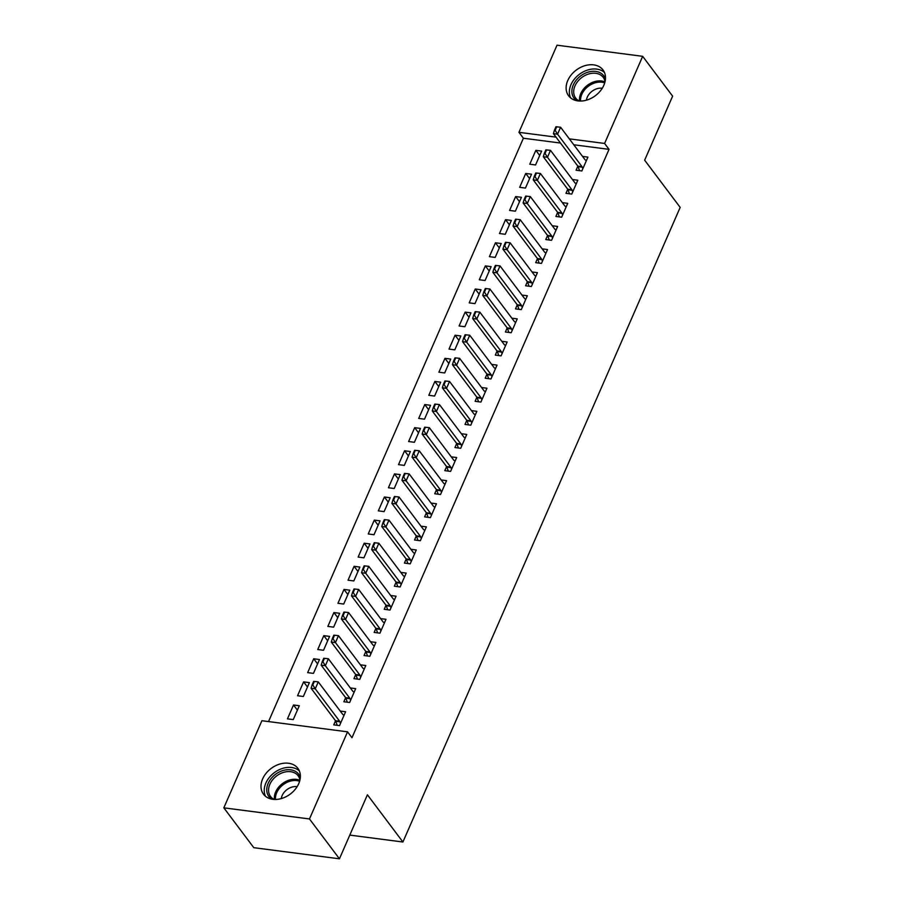 <?xml version="1.0" encoding="UTF-8"?>
<svg xmlns="http://www.w3.org/2000/svg" width="904" height="904" viewBox="0 0 904 904"><rect width="100%" height="100%" fill="white"/><g stroke="black" fill="none" stroke-linecap="round" stroke-linejoin="round"><path stroke-width="1.36" d="M603.861 85.225A21.515 15.989 143.1 0 1 586.775 100.073A21.515 15.989 143.1 0 1 568.616 95.813A21.515 15.989 143.1 0 1 567.757 80.535A21.515 15.989 143.1 0 1 584.843 65.698A21.515 15.989 143.1 0 1 603.002 69.958A21.515 15.989 143.1 0 1 603.861 85.225M298.738 783.621A21.515 15.989 143.1 0 1 281.652 798.469A21.515 15.989 143.1 0 1 263.493 794.209A21.515 15.989 143.1 0 1 262.635 778.932A21.515 15.989 143.1 0 1 279.72 764.083A21.515 15.989 143.1 0 1 297.879 768.343A21.515 15.989 143.1 0 1 298.738 783.621M560.48 143.047L523.393 138.233L268.533 721.573M523.393 138.233L518.952 132.323L557.022 45.2L642.665 56.319L604.595 143.453L569.351 138.866M642.665 56.319L672.621 96.163L644.654 160.177L680.17 207.4L402.913 842.008L367.408 794.785L339.441 858.8L253.798 847.681L223.83 807.837L261.9 720.714L347.543 731.833L309.473 818.956L223.83 807.837M349.791 835.104L402.913 842.008M519.676 187.32L525.461 188.077L531.529 174.201L525.732 173.455L519.676 187.32M567.757 189.252L565.972 193.332L571.757 194.089L577.814 180.224L572.435 179.523M499.483 233.537L505.268 234.294L511.336 220.429L505.539 219.672L499.483 233.537M547.564 235.469L545.779 239.549L551.564 240.306L557.621 226.441L552.242 225.74M479.289 279.765L485.075 280.511L491.143 266.646L485.346 265.9L479.289 279.765M527.371 281.698L525.586 285.777L531.371 286.523L537.428 272.658L532.049 271.957M459.096 325.982L464.882 326.728L470.939 312.863L465.153 312.117L459.096 325.982M507.178 327.915L505.392 331.994L511.178 332.751L517.235 318.875L511.856 318.185M438.903 372.199L444.689 372.957L450.746 359.091L444.96 358.334L438.903 372.199M486.985 374.132L485.199 378.211L490.985 378.968L497.042 365.103L491.663 364.402M418.71 418.428L424.496 419.173L430.553 405.308L424.767 404.551L418.71 418.428M466.792 420.36L465.006 424.439L470.792 425.185L476.849 411.32L471.47 410.619M398.517 464.645L404.303 465.39L410.359 451.525L404.574 450.78L398.517 464.645M446.599 466.577L444.813 470.656L450.599 471.402L456.656 457.537L451.277 456.848M378.324 510.862L384.11 511.619L390.166 497.754L384.381 496.997L378.324 510.862M426.405 512.794L424.62 516.873L430.406 517.63L436.462 503.765L431.084 503.065M358.131 557.079L363.916 557.836L369.973 543.971L364.188 543.214L358.131 557.079M406.212 559.011L404.427 563.09L410.213 563.847L416.269 549.982L410.891 549.282M337.938 603.307L343.723 604.053L349.78 590.188L343.995 589.442L337.938 603.307M386.019 605.239L384.234 609.319L390.019 610.064L396.076 596.199L390.697 595.499M317.745 649.524L323.53 650.281L329.587 636.405L323.801 635.659L317.745 649.524M365.826 651.456L364.041 655.536L369.826 656.293L375.883 642.428L370.504 641.727M297.552 695.741L303.337 696.498L309.394 682.633L303.608 681.876L297.552 695.741M345.633 697.673L343.848 701.753L349.633 702.51L355.69 688.645L350.311 687.944M347.543 731.833L351.972 737.732L609.036 149.352L573.78 144.776M335.531 720.782L333.757 724.872L339.542 725.618L345.599 711.753L340.22 711.052M287.461 718.849L293.246 719.607L299.303 705.741L293.517 704.984L287.461 718.849M355.724 674.565L353.95 678.644L359.736 679.401L365.792 665.536L360.413 664.835M307.654 672.632L313.439 673.39L319.496 659.524L313.711 658.767L307.654 672.632M375.917 628.348L374.143 632.427L379.929 633.173L385.985 619.308L380.607 618.619M327.847 626.415L333.632 627.161L339.689 613.296L333.904 612.55L327.847 626.415M396.11 582.131L394.336 586.21L400.122 586.956L406.178 573.091L400.8 572.39M348.04 580.198L353.826 580.944L359.882 567.079L354.097 566.322L348.04 580.198M416.303 535.902L414.529 539.982L420.315 540.739L426.372 526.874L420.993 526.173M368.233 533.97L374.019 534.727L380.075 520.862L374.29 520.105L368.233 533.97M436.496 489.685L434.722 493.765L440.508 494.522L446.565 480.645L441.186 479.956M388.426 487.753L394.212 488.51L400.269 474.634L394.483 473.888L388.426 487.753M456.689 443.468L454.915 447.548L460.701 448.294L466.758 434.428L461.379 433.728M408.619 441.536L414.405 442.282L420.462 428.417L414.676 427.671L408.619 441.536M476.883 397.24L475.108 401.319L480.894 402.077L486.951 388.212L481.572 387.511M428.812 395.308L434.598 396.065L440.655 382.2L434.869 381.443L428.812 395.308M497.076 351.023L495.302 355.102L501.087 355.86L507.144 341.994L501.765 341.294M449.005 349.091L454.791 349.848L460.848 335.983L455.062 335.226L449.005 349.091M517.269 304.806L515.495 308.885L521.28 309.631L527.337 295.766L521.958 295.066M469.199 302.874L474.984 303.62L481.041 289.755L475.255 289.009L469.199 302.874M537.462 258.578L535.688 262.668L541.473 263.414L547.53 249.549L542.151 248.849M489.392 256.657L495.177 257.403L501.234 243.538L495.448 242.78L489.392 256.657M557.655 212.361L555.881 216.44L561.666 217.197L567.723 203.332L562.344 202.632M509.585 210.429L515.37 211.186L521.427 197.321L515.642 196.563L509.585 210.429M577.848 166.144L576.074 170.223L581.86 170.969L587.916 157.104L582.538 156.415M529.778 164.212L535.563 164.957L541.62 151.092L535.835 150.346L529.778 164.212M556.039 137.137L518.952 132.323M339.441 858.8L309.473 818.956M609.036 149.352L604.595 143.453M297.382 710.137L293.517 704.984M307.484 687.017L303.608 681.876M317.575 663.909L313.711 658.767M327.677 640.8L323.801 635.659M337.768 617.692L333.904 612.55M347.87 594.583L343.995 589.442M357.961 571.475L354.097 566.322M368.064 548.366L364.188 543.214M378.154 525.247L374.29 520.105M388.257 502.138L384.381 496.997M398.348 479.03L394.483 473.888M408.45 455.921L404.574 450.78M418.541 432.813L414.676 427.671M428.643 409.704L424.767 404.551M438.734 386.584L434.869 381.443M448.836 363.476L444.96 358.334M458.927 340.367L455.062 335.226M469.029 317.259L465.153 312.117M479.12 294.15L475.255 289.009M489.222 271.042L485.346 265.9M499.313 247.933L495.448 242.78M509.415 224.813L505.539 219.672M519.506 201.705L515.642 196.563M529.608 178.596L525.732 173.455M539.699 155.488L535.835 150.346M313.654 681.379L312.14 684.848L312.829 684.938L314.343 681.469L313.654 681.379L318.276 681.887L342.695 714.352A2.757 1.469 97.4 0 0 343.079 714.68L344.085 715.211M340.514 723.392L339.949 721.833A2.757 1.469 97.4 0 0 339.667 721.279L315.247 688.814L311.089 688.272L312.14 684.848M337.226 725.313L335.791 721.29A2.757 1.469 97.4 0 0 335.497 720.737L311.089 688.272M314.343 681.469L318.276 681.887L315.247 688.814L312.829 684.938M323.745 658.27L322.231 661.739L322.931 661.83L324.446 658.361L323.745 658.27L328.378 658.767L352.786 691.232A2.757 1.469 97.4 0 0 353.17 691.571L354.187 692.102M350.605 700.284L350.051 698.724A2.757 1.469 97.4 0 0 349.758 698.17L325.35 665.706L321.18 665.163L322.231 661.739M347.317 702.205L345.882 698.182A2.757 1.469 97.4 0 0 345.599 697.628L321.18 665.163M324.446 658.361L328.378 658.767L325.35 665.706L322.931 661.83M333.847 635.162L332.333 638.631L333.022 638.721L334.536 635.252L333.847 635.162L338.469 635.659L362.888 668.124A2.757 1.469 97.4 0 0 363.272 668.463L364.278 668.983M360.707 677.175L360.142 675.616A2.757 1.469 97.4 0 0 359.86 675.062L335.44 642.597L331.282 642.055L332.333 638.631M357.419 679.096L355.984 675.073A2.757 1.469 97.4 0 0 355.69 674.52L331.282 642.055M334.536 635.252L338.469 635.659L335.44 642.597L333.022 638.721M271.607 799.102A18.622 13.831 143.1 0 1 270.081 797.904A18.622 13.831 143.1 0 1 273.675 775.847A18.622 13.831 143.1 0 1 297.506 772.909A18.622 13.831 143.1 0 1 300.331 777.496M299.947 779.994A17.244 12.803 -36.9 0 0 298.128 775.779A17.244 12.803 -36.9 0 0 297.043 774.57A17.244 12.803 -36.9 0 0 275.799 776.581A17.244 12.803 -36.9 0 0 270.567 796.503A17.244 12.803 -36.9 0 0 271.652 797.712A17.244 12.803 -36.9 0 0 274.115 799.418M299.337 770.875A21.38 15.888 -36.9 0 0 274.251 772.717A21.38 15.888 -36.9 0 0 265.516 796.311M297.133 786.661A12.272 9.119 -36.9 0 0 281.291 798.571M576.729 100.706A18.622 13.831 143.1 0 1 575.204 99.508A18.622 13.831 143.1 0 1 578.786 77.461A18.622 13.831 143.1 0 1 602.629 74.523A18.622 13.831 143.1 0 1 605.454 79.111M605.07 81.609A17.244 12.803 -36.9 0 0 603.25 77.394A17.244 12.803 -36.9 0 0 602.166 76.185A17.244 12.803 -36.9 0 0 580.91 78.196A17.244 12.803 -36.9 0 0 575.69 98.118A17.244 12.803 -36.9 0 0 576.775 99.327A17.244 12.803 -36.9 0 0 579.227 101.033M604.46 72.489A21.38 15.888 -36.9 0 0 579.362 74.32A21.38 15.888 -36.9 0 0 570.639 97.915M602.256 88.264A12.272 9.119 -36.9 0 0 586.413 100.174M343.938 612.053L342.424 615.522L343.124 615.613L344.639 612.144L343.938 612.053L348.571 612.55L372.979 645.015A2.757 1.469 97.4 0 0 373.363 645.354L374.38 645.874M370.798 654.067L370.244 652.507A2.757 1.469 97.4 0 0 369.951 651.953L345.543 619.489L341.373 618.946L342.424 615.522M367.51 655.988L366.075 651.965A2.757 1.469 97.4 0 0 365.792 651.411L341.373 618.946M344.639 612.144L348.571 612.55L345.543 619.489L343.124 615.613M354.04 588.945L352.526 592.402L353.215 592.493L354.73 589.035L354.04 588.945L358.662 589.442L383.081 621.907A2.757 1.469 97.4 0 0 383.465 622.246L384.471 622.766M380.9 630.958L380.335 629.399A2.757 1.469 97.4 0 0 380.053 628.834L355.634 596.38L351.475 595.838L352.526 592.402M377.612 632.879L376.177 628.856A2.757 1.469 97.4 0 0 375.883 628.303L351.475 595.838M354.73 589.035L358.662 589.442L355.634 596.38L353.215 592.493M364.131 565.836L362.617 569.294L363.318 569.384L364.832 565.927L364.131 565.836L368.764 566.333L393.172 598.798A2.757 1.469 97.4 0 0 393.556 599.137L394.573 599.657M390.991 607.838L390.438 606.279A2.757 1.469 97.4 0 0 390.144 605.725L365.736 573.26L361.566 572.729L362.617 569.294M387.703 609.771L386.268 605.748A2.757 1.469 97.4 0 0 385.985 605.183L361.566 572.729M364.832 565.927L368.764 566.333L365.736 573.26L363.318 569.384M374.233 542.716L372.719 546.185L373.408 546.276L374.923 542.807L374.233 542.716L378.855 543.225L403.274 575.69A2.757 1.469 97.4 0 0 403.659 576.029L404.664 576.549M401.093 584.73L400.528 583.17A2.757 1.469 97.4 0 0 400.246 582.617L375.827 550.152L371.668 549.609L372.719 546.185M397.805 586.662L396.37 582.628A2.757 1.469 97.4 0 0 396.076 582.074L371.668 549.609M374.923 542.807L378.855 543.225L375.827 550.152L373.408 546.276M384.324 519.608L382.81 523.077L383.511 523.167L385.025 519.698L384.324 519.608L388.957 520.116L413.365 552.57A2.757 1.469 97.4 0 0 413.749 552.909L414.766 553.44M411.184 561.621L410.631 560.062A2.757 1.469 97.4 0 0 410.337 559.508L385.929 527.043L381.759 526.501L382.81 523.077M407.896 563.542L406.461 559.519A2.757 1.469 97.4 0 0 406.178 558.966L381.759 526.501M385.025 519.698L388.957 520.116L385.929 527.043L383.511 523.167M394.426 496.499L392.912 499.968L393.602 500.059L395.116 496.59L394.426 496.499L399.048 496.997L423.467 529.462A2.757 1.469 97.4 0 0 423.852 529.8L424.857 530.32M421.287 538.513L420.722 536.953A2.757 1.469 97.4 0 0 420.439 536.4L396.02 503.935L391.861 503.392L392.912 499.968M417.998 540.434L416.563 536.411A2.757 1.469 97.4 0 0 416.269 535.857L391.861 503.392M395.116 496.59L399.048 496.997L396.02 503.935L393.602 500.059M404.517 473.391L403.003 476.86L403.704 476.95L405.218 473.481L404.517 473.391L409.15 473.888L433.558 506.353A2.757 1.469 97.4 0 0 433.943 506.692L434.96 507.212M431.377 515.404L430.824 513.845A2.757 1.469 97.4 0 0 430.53 513.291L406.122 480.826L401.952 480.284L403.003 476.86M428.089 517.325L426.654 513.302A2.757 1.469 97.4 0 0 426.372 512.749L401.952 480.284M405.218 473.481L409.15 473.888L406.122 480.826L403.704 476.95M414.62 450.282L413.105 453.751L413.795 453.842L415.309 450.373L414.62 450.282L419.241 450.78L443.661 483.244A2.757 1.469 97.4 0 0 444.045 483.583L445.05 484.103M441.48 492.296L440.915 490.736A2.757 1.469 97.4 0 0 440.632 490.183L416.213 457.718L412.054 457.175L413.105 453.751M438.191 494.217L436.756 490.194A2.757 1.469 97.4 0 0 436.462 489.64L412.054 457.175M415.309 450.373L419.241 450.78L416.213 457.718L413.795 453.842M424.71 427.174L423.196 430.632L423.897 430.722L425.411 427.264L424.71 427.174L429.343 427.671L453.751 460.136A2.757 1.469 97.4 0 0 454.136 460.475L455.153 460.995M451.571 469.187L451.017 467.628A2.757 1.469 97.4 0 0 450.723 467.063L426.315 434.609L422.145 434.067L423.196 430.632M448.282 471.108L446.847 467.085A2.757 1.469 97.4 0 0 446.565 466.532L422.145 434.067M425.411 427.264L429.343 427.671L426.315 434.609L423.897 430.722M434.813 404.065L433.298 407.523L433.988 407.614L435.502 404.156L434.813 404.065L439.434 404.563L463.854 437.027A2.757 1.469 97.4 0 0 464.238 437.366L465.244 437.886M461.673 446.067L461.108 444.508A2.757 1.469 97.4 0 0 460.825 443.954L436.406 411.489L432.248 410.947L433.298 407.523M458.384 448L456.949 443.977A2.757 1.469 97.4 0 0 456.656 443.412L432.248 410.947M435.502 404.156L439.434 404.563L436.406 411.489L433.988 407.614M444.904 380.946L443.389 384.415L444.09 384.505L445.604 381.036L444.904 380.946L449.537 381.454L473.945 413.919A2.757 1.469 97.4 0 0 474.329 414.258L475.346 414.778M471.764 422.959L471.21 421.4A2.757 1.469 97.4 0 0 470.916 420.846L446.508 388.381L442.338 387.839L443.389 384.415M468.475 424.891L467.04 420.857A2.757 1.469 97.4 0 0 466.758 420.303L442.338 387.839M445.604 381.036L449.537 381.454L446.508 388.381L444.09 384.505M455.006 357.837L453.492 361.306L454.181 361.397L455.695 357.927L455.006 357.837L459.627 358.346L484.047 390.799A2.757 1.469 97.4 0 0 484.431 391.138L485.437 391.669M481.866 399.851L481.301 398.291A2.757 1.469 97.4 0 0 481.018 397.737L456.599 365.272L452.441 364.73L453.492 361.306M478.578 401.772L477.142 397.749A2.757 1.469 97.4 0 0 476.849 397.195L452.441 364.73M455.695 357.927L459.627 358.346L456.599 365.272L454.181 361.397M465.097 334.729L463.582 338.198L464.283 338.288L465.797 334.819L465.097 334.729L469.73 335.226L494.138 367.691A2.757 1.469 97.4 0 0 494.522 368.03L495.539 368.549M491.957 376.742L491.403 375.183A2.757 1.469 97.4 0 0 491.109 374.629L466.701 342.164L462.532 341.622L463.582 338.198M488.668 378.663L487.233 374.64A2.757 1.469 97.4 0 0 486.951 374.087L462.532 341.622M465.797 334.819L469.73 335.226L466.701 342.164L464.283 338.288M475.199 311.62L473.685 315.089L474.374 315.18L475.888 311.711L475.199 311.62L479.821 312.117L504.24 344.582A2.757 1.469 97.4 0 0 504.624 344.921L505.63 345.441M502.059 353.633L501.494 352.074A2.757 1.469 97.4 0 0 501.211 351.52L476.792 319.055L472.634 318.513L473.685 315.089M498.771 355.554L497.336 351.532A2.757 1.469 97.4 0 0 497.042 350.978L472.634 318.513M475.888 311.711L479.821 312.117L476.792 319.055L474.374 315.18M485.29 288.512L483.776 291.981L484.476 292.071L485.99 288.602L485.29 288.512L489.923 289.009L514.331 321.474A2.757 1.469 97.4 0 0 514.715 321.813L515.732 322.332M512.15 330.525L511.596 328.966A2.757 1.469 97.4 0 0 511.302 328.412L486.894 295.947L482.725 295.405L483.776 291.981M508.862 332.446L507.426 328.423A2.757 1.469 97.4 0 0 507.144 327.869L482.725 295.405M485.99 288.602L489.923 289.009L486.894 295.947L484.476 292.071M495.392 265.403L493.878 268.861L494.567 268.951L496.081 265.493L495.392 265.403L500.014 265.9L524.433 298.365A2.757 1.469 97.4 0 0 524.817 298.704L525.823 299.224M522.252 307.405L521.687 305.857A2.757 1.469 97.4 0 0 521.405 305.292L496.985 272.827L492.827 272.296L493.878 268.861M518.964 309.337L517.529 305.315A2.757 1.469 97.4 0 0 517.235 304.75L492.827 272.296M496.081 265.493L500.014 265.9L496.985 272.827L494.567 268.951M505.483 242.283L503.969 245.752L504.669 245.843L506.183 242.374L505.483 242.283L510.116 242.792L534.524 275.257A2.757 1.469 97.4 0 0 534.908 275.596L535.925 276.115M532.343 284.297L531.789 282.737A2.757 1.469 97.4 0 0 531.495 282.184L507.087 249.719L502.918 249.176L503.969 245.752M529.055 286.229L527.62 282.206A2.757 1.469 97.4 0 0 527.337 281.641L502.918 249.176M506.183 242.374L510.116 242.792L507.087 249.719L504.669 245.843M515.585 219.175L514.071 222.644L514.76 222.734L516.274 219.265L515.585 219.175L520.207 219.683L544.626 252.148A2.757 1.469 97.4 0 0 545.01 252.476L546.016 253.007M542.445 261.188L541.891 259.629A2.757 1.469 97.4 0 0 541.598 259.075L517.178 226.61L513.02 226.068L514.071 222.644M539.157 263.109L537.722 259.086A2.757 1.469 97.4 0 0 537.428 258.533L513.02 226.068M516.274 219.265L520.207 219.683L517.178 226.61L514.76 222.734M525.676 196.066L524.162 199.535L524.862 199.626L526.377 196.157L525.676 196.066L530.309 196.575L554.717 229.028A2.757 1.469 97.4 0 0 555.101 229.367L556.118 229.898M552.536 238.08L551.982 236.52A2.757 1.469 97.4 0 0 551.689 235.967L527.281 203.502L523.111 202.959L524.162 199.535M549.248 240.001L547.813 235.978A2.757 1.469 97.4 0 0 547.53 235.424L523.111 202.959M526.377 196.157L530.309 196.575L527.281 203.502L524.862 199.626M535.778 172.958L534.264 176.427L534.953 176.517L536.467 173.048L535.778 172.958L540.4 173.455L564.819 205.92A2.757 1.469 97.4 0 0 565.203 206.259L566.209 206.779M562.638 214.971L562.085 213.412A2.757 1.469 97.4 0 0 561.791 212.858L537.371 180.393L533.213 179.851L534.264 176.427M559.35 216.892L557.915 212.869A2.757 1.469 97.4 0 0 557.621 212.316L533.213 179.851M536.467 173.048L540.4 173.455L537.371 180.393L534.953 176.517M545.869 149.849L544.355 153.318L545.055 153.409L546.57 149.94L545.869 149.849L550.502 150.346L574.921 182.811A2.757 1.469 97.4 0 0 575.294 183.15L576.311 183.67M572.729 191.863L572.175 190.303A2.757 1.469 97.4 0 0 571.882 189.75L547.474 157.285L543.304 156.742L544.355 153.318M569.441 193.784L568.006 189.761A2.757 1.469 97.4 0 0 567.723 189.207L543.304 156.742M546.57 149.94L550.502 150.346L547.474 157.285L545.055 153.409M555.971 126.741L554.457 130.21L555.146 130.3L556.661 126.831L555.971 126.741L560.593 127.238L585.012 159.703A2.757 1.469 97.4 0 0 585.396 160.042L586.402 160.562M582.831 168.754L582.278 167.195A2.757 1.469 97.4 0 0 581.984 166.63L557.565 134.176L553.406 133.634L554.457 130.21M579.543 170.675L578.108 166.652A2.757 1.469 97.4 0 0 577.814 166.099L553.406 133.634M556.661 126.831L560.593 127.238L557.565 134.176L555.146 130.3M339.667 721.279L335.497 720.737M339.949 721.833L335.791 721.29M349.758 698.17L345.599 697.628M350.051 698.724L345.882 698.182M359.86 675.062L355.69 674.52M360.142 675.616L355.984 675.073M274.454 799.441A17.244 12.803 143.1 0 1 282.432 783.598A17.244 12.803 143.1 0 1 299.868 780.321M299.597 781.293A16.679 12.385 -36.9 0 0 283.234 784.661A16.679 12.385 -36.9 0 0 275.46 799.452M579.566 101.045A17.244 12.803 143.1 0 1 587.555 85.202A17.244 12.803 143.1 0 1 604.991 81.936M604.719 82.897A16.679 12.385 -36.9 0 0 588.357 86.275A16.679 12.385 -36.9 0 0 580.571 101.056M369.951 651.953L365.792 651.411M370.244 652.507L366.075 651.965M380.053 628.834L375.883 628.303M380.335 629.399L376.177 628.856M390.144 605.725L385.985 605.183M390.438 606.279L386.268 605.748M400.246 582.617L396.076 582.074M400.528 583.17L396.37 582.628M410.337 559.508L406.178 558.966M410.631 560.062L406.461 559.519M420.439 536.4L416.269 535.857M420.722 536.953L416.563 536.411M430.53 513.291L426.372 512.749M430.824 513.845L426.654 513.302M440.632 490.183L436.462 489.64M440.915 490.736L436.756 490.194M450.723 467.063L446.565 466.532M451.017 467.628L446.847 467.085M460.825 443.954L456.656 443.412M461.108 444.508L456.949 443.977M470.916 420.846L466.758 420.303M471.21 421.4L467.04 420.857M481.018 397.737L476.849 397.195M481.301 398.291L477.142 397.749M491.109 374.629L486.951 374.087M491.403 375.183L487.233 374.64M501.211 351.52L497.042 350.978M501.494 352.074L497.336 351.532M511.302 328.412L507.144 327.869M511.596 328.966L507.426 328.423M521.405 305.292L517.235 304.75M521.687 305.857L517.529 305.315M531.495 282.184L527.337 281.641M531.789 282.737L527.62 282.206M541.598 259.075L537.428 258.533M541.891 259.629L537.722 259.086M551.689 235.967L547.53 235.424M551.982 236.52L547.813 235.978M561.791 212.858L557.621 212.316M562.085 213.412L557.915 212.869M571.882 189.75L567.723 189.207M572.175 190.303L568.006 189.761M581.984 166.63L577.814 166.099M582.278 167.195L578.108 166.652"/></g></svg>
